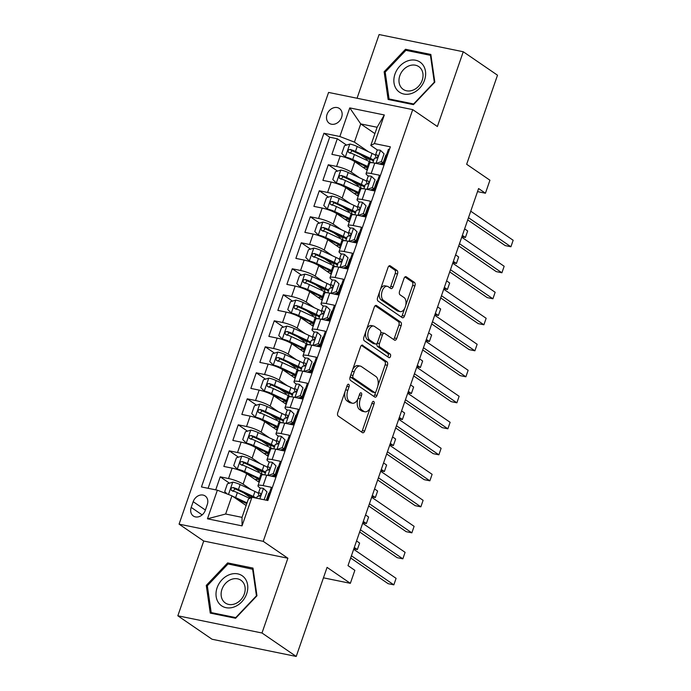 <?xml version="1.0" encoding="UTF-8"?>
<svg xmlns="http://www.w3.org/2000/svg" width="691" height="691" viewBox="0 0 691 691"><rect width="100%" height="100%" fill="white"/><g stroke="black" fill="none" stroke-linecap="round" stroke-linejoin="round"><path stroke-width="1.04" d="M348.73 384.334A1.926 1.08 101.6 0 0 348.497 384.231A1.926 1.08 101.6 0 0 347.167 385.474L337.778 412.596A2.755 1.546 101.6 0 0 338.236 416.068L362.43 432.644A2.755 1.546 101.6 0 0 362.766 432.791A2.755 1.546 101.6 0 0 364.658 431.011L374.056 403.89A1.926 1.08 101.6 0 0 373.727 401.462A1.926 1.08 101.6 0 0 373.494 401.359A1.926 1.08 101.6 0 0 372.173 402.603L370.955 406.109A8.802 4.941 101.6 0 1 364.891 411.793A8.802 4.941 101.6 0 1 363.82 411.335L361.808 409.953A8.802 4.941 101.6 0 1 360.331 398.837L361.548 395.33A1.926 1.08 101.6 0 0 361.229 392.894A1.926 1.08 101.6 0 0 360.996 392.79A1.926 1.08 101.6 0 0 359.666 394.034L358.456 397.55A8.802 4.941 101.6 0 1 352.384 403.224A8.802 4.941 101.6 0 1 351.322 402.767L349.309 401.385A8.802 4.941 101.6 0 1 347.832 390.268L349.05 386.761A1.926 1.08 101.6 0 0 348.73 384.334M327.05 114.395A8.974 7.23 -55.6 0 0 329.253 123.292A8.974 7.23 -55.6 0 0 341.604 117.375A8.974 7.23 -55.6 0 0 339.393 108.487A8.974 7.23 -55.6 0 0 327.05 114.395M397.506 273.964A2.755 1.546 101.6 0 0 397.049 270.492L390.26 265.845A2.755 1.546 101.6 0 0 389.923 265.698A2.755 1.546 101.6 0 0 388.031 267.469L377.597 297.596A2.755 1.546 101.6 0 0 378.055 301.069L402.257 317.644A2.755 1.546 101.6 0 0 402.585 317.791A2.755 1.546 101.6 0 0 404.485 316.012L414.911 285.893A2.755 1.546 101.6 0 0 414.453 282.42L406.256 276.797A2.755 1.546 101.6 0 0 405.919 276.659A2.755 1.546 101.6 0 0 404.028 278.43L399.562 291.326A2.755 1.546 101.6 0 0 400.02 294.798L404.088 297.579A7.359 4.129 101.6 0 1 405.565 306.07A7.359 4.129 101.6 0 1 400.244 311.624A7.359 4.129 101.6 0 1 399.355 311.235L383.427 300.326A7.359 4.129 101.6 0 1 381.95 291.844A7.359 4.129 101.6 0 1 387.271 286.29A7.359 4.129 101.6 0 1 388.161 286.67L390.812 288.493A2.755 1.546 101.6 0 0 391.149 288.631A2.755 1.546 101.6 0 0 393.041 286.86L397.506 273.964L395.226 273.498A2.755 1.546 101.6 0 0 394.768 270.026L388.929 266.026M261.993 632.999L287.879 558.224L203.724 541.027L177.837 615.793L261.993 632.999L296.223 656.45L327.068 567.38L350.354 583.325L354.854 570.325L348.005 565.635L478.587 188.539L485.436 193.23L489.936 180.221L466.658 164.277L497.503 75.207L463.264 51.747L379.109 34.55L357.048 98.252M287.879 558.224L263.228 541.338L412.726 109.627L437.377 126.522L463.264 51.747M362.766 345.232A2.755 1.546 101.6 0 0 362.43 345.085A2.755 1.546 101.6 0 0 360.538 346.865L350.104 376.984A2.755 1.546 101.6 0 0 350.57 380.456L374.764 397.031A2.755 1.546 101.6 0 0 375.092 397.178A2.755 1.546 101.6 0 0 376.992 395.399L387.418 365.28A2.755 1.546 101.6 0 0 386.96 361.808L362.067 345.085M363.855 337.286L374.28 307.167A2.755 1.546 101.6 0 1 376.18 305.396A2.755 1.546 101.6 0 1 376.509 305.534L400.711 322.11A2.755 1.546 101.6 0 1 401.169 325.582L396.703 338.478A2.755 1.546 101.6 0 1 394.811 340.248A2.755 1.546 101.6 0 1 394.475 340.11L384.662 333.39A2.755 1.546 101.6 0 0 384.326 333.243A2.755 1.546 101.6 0 0 382.434 335.014L379.471 343.565A2.755 1.546 101.6 0 0 379.929 347.046L390.147 354.042A1.926 1.08 101.6 0 1 390.536 356.262A1.926 1.08 101.6 0 1 389.145 357.713A1.926 1.08 101.6 0 1 388.912 357.618L364.312 340.767A2.755 1.546 101.6 0 1 363.855 337.286M296.223 656.45L212.068 639.253L177.837 615.793M367.085 159.155L360.443 154.603M346.545 145.084L337.303 138.753L331.896 154.352L340.197 156.054L336.595 166.453A11.211 2.133 19.1 0 1 351.175 172.068L359.467 177.751M358.076 185.162L351.434 180.61M337.536 171.092L328.294 164.76L322.896 180.36L331.196 182.061L327.594 192.461A11.211 2.133 19.1 0 1 342.166 198.075L350.467 203.759M349.067 211.17L342.425 206.618M328.536 197.099L319.285 190.768L313.887 206.367L322.187 208.069L318.586 218.468A11.211 2.133 19.1 0 1 333.157 224.083L341.458 229.766M340.067 237.177L333.425 232.625M319.527 223.107L310.285 216.775L304.878 232.375L313.178 234.076L309.577 244.476A11.211 2.133 19.1 0 1 324.157 250.09L332.449 255.774M331.058 263.185L324.416 258.633M310.518 249.114L301.276 242.783L295.878 258.382L304.178 260.075L300.576 270.483A11.211 2.133 19.1 0 1 315.148 276.098L323.448 281.781M322.058 289.184L315.416 284.64M301.518 275.122L292.276 268.782L286.869 284.39L295.169 286.083L291.567 296.491A11.211 2.133 19.1 0 1 306.148 302.097L314.44 307.78M313.049 315.191L306.407 310.639M292.509 301.121L283.267 294.789L277.86 310.397L286.169 312.09L282.567 322.498A11.211 2.133 19.1 0 1 297.139 328.104L305.439 333.788M304.04 341.199L297.398 336.647M283.509 327.128L274.258 320.797L268.859 336.405L277.16 338.098L273.558 348.497A11.211 2.133 19.1 0 1 288.13 354.112L296.43 359.795M295.04 367.206L288.397 362.654M274.5 353.136L265.258 346.804L259.851 362.412L268.151 364.105L264.549 374.505A11.211 2.133 19.1 0 1 279.129 380.119L287.421 385.803M286.031 393.214L279.389 388.662M265.491 379.143L256.249 372.812L250.85 388.411L259.151 390.113L255.549 400.512A11.211 2.133 19.1 0 1 270.121 406.127L278.421 411.81M277.031 419.221L270.38 414.669M256.491 405.151L247.248 398.819L241.841 414.419L250.142 416.12L246.54 426.52A11.211 2.133 19.1 0 1 261.12 432.134L269.412 437.818M268.022 445.229L261.379 440.677M247.482 431.158L238.24 424.827L232.832 440.426L241.142 442.128L237.531 452.527A11.211 2.133 19.1 0 1 252.111 458.142L260.412 463.825M259.013 471.236L252.37 466.684M238.473 457.166L229.231 450.834L223.832 466.434L232.133 468.135A11.211 2.133 19.1 0 1 246.704 473.741L259.16 482.275M266.89 500.319L271.399 487.293L263.098 485.6A11.211 2.133 19.1 0 0 257.985 485.687A11.211 2.133 19.1 0 0 259.479 487.492L260.464 488.166M257.985 485.687L261.587 475.278A11.211 2.133 19.1 0 1 266.7 475.201L275.009 476.894L280.408 461.286L272.107 459.593A11.211 2.133 19.1 0 0 266.985 459.679A11.211 2.133 19.1 0 0 268.488 461.484L269.464 462.158M266.985 459.679L270.587 449.271A11.211 2.133 -160.9 0 1 275.709 449.193L284.01 450.886L289.417 435.287L281.116 433.585A11.211 2.133 19.1 0 0 275.994 433.672A11.211 2.133 19.1 0 0 277.488 435.477L278.473 436.151M275.994 433.672L279.596 423.263A11.211 2.133 -160.9 0 1 284.718 423.186L293.019 424.879L298.417 409.279L290.116 407.578A11.211 2.133 19.1 0 0 285.003 407.664A11.211 2.133 19.1 0 0 286.497 409.469L287.473 410.143M285.003 407.664L288.605 397.265A11.211 2.133 -160.9 0 1 293.718 397.178L302.019 398.871L307.426 383.272L299.125 381.57A11.211 2.133 19.1 0 0 294.003 381.657A11.211 2.133 19.1 0 0 295.506 383.47L296.482 384.136M294.003 381.657L297.605 371.257A11.211 2.133 -160.9 0 1 302.727 371.171L311.028 372.864L316.435 357.264L308.126 355.571A11.211 2.133 19.1 0 0 303.012 355.649A11.211 2.133 19.1 0 0 304.506 357.463L305.491 358.128M303.012 355.649L306.614 345.25A11.211 2.133 -160.9 0 1 311.727 345.163L320.037 346.865L325.435 331.257L317.134 329.564A11.211 2.133 19.1 0 0 312.012 329.642A11.211 2.133 19.1 0 0 313.515 331.455L314.491 332.121M312.012 329.642L315.614 319.242A11.211 2.133 -160.9 0 1 320.736 319.156L329.037 320.857L334.444 305.249L326.143 303.556A11.211 2.133 19.1 0 0 321.021 303.634A11.211 2.133 19.1 0 0 322.524 305.448L323.5 306.122M321.021 303.634L324.623 293.234A11.211 2.133 -160.9 0 1 329.745 293.148L338.046 294.85L343.444 279.242L335.144 277.549A11.211 2.133 19.1 0 0 330.03 277.627A11.211 2.133 19.1 0 0 331.525 279.44L332.501 280.114M330.03 277.627L333.632 267.227A11.211 2.133 -160.9 0 1 338.745 267.141L347.046 268.842L352.453 253.234L344.153 251.541A11.211 2.133 19.1 0 0 339.031 251.628A11.211 2.133 19.1 0 0 340.533 253.433L341.509 254.107M339.031 251.628L342.632 241.219A11.211 2.133 -160.9 0 1 347.754 241.142L356.055 242.835L361.462 227.227L353.161 225.534A11.211 2.133 19.1 0 0 348.039 225.62A11.211 2.133 19.1 0 0 349.534 227.425L350.518 228.099M348.039 225.62L351.641 215.212A11.211 2.133 -160.9 0 1 356.763 215.134L365.064 216.827L370.462 201.228L362.162 199.526A11.211 2.133 19.1 0 0 357.048 199.613A11.211 2.133 19.1 0 0 358.543 201.418L359.519 202.092M357.048 199.613L360.65 189.204A11.211 2.133 -160.9 0 1 365.764 189.127L374.064 190.82L379.471 175.22L371.171 173.519A11.211 2.133 19.1 0 0 366.049 173.605A11.211 2.133 19.1 0 0 367.552 175.41L368.528 176.084M340.197 156.054A11.211 2.133 -160.9 0 1 354.777 161.668L367.232 170.193M331.196 182.061A11.211 2.133 -160.9 0 1 345.768 187.676L358.223 196.201M322.187 208.069A11.211 2.133 -160.9 0 1 336.767 213.674L349.214 222.208M313.178 234.076A11.211 2.133 -160.9 0 1 327.759 239.682L340.214 248.216M304.178 260.075A11.211 2.133 -160.9 0 1 318.75 265.69L331.205 274.223M295.169 286.083A11.211 2.133 -160.9 0 1 309.749 291.697L322.205 300.231M286.169 312.09A11.211 2.133 -160.9 0 1 300.74 317.705L313.196 326.238M277.16 338.098A11.211 2.133 -160.9 0 1 291.732 343.712L304.187 352.246M268.151 364.105A11.211 2.133 -160.9 0 1 282.731 369.72L295.187 378.253M259.151 390.113A11.211 2.133 -160.9 0 1 273.722 395.727L286.178 404.252M250.142 416.12A11.211 2.133 -160.9 0 1 264.722 421.735L277.177 430.26M241.142 442.128A11.211 2.133 -160.9 0 1 255.713 447.733L268.168 456.267M205.305 510.286L207.283 504.568A8.689 7.005 -55.6 0 0 205.149 495.957A8.689 7.005 -55.6 0 0 193.186 501.683L191.2 507.401A8.689 7.005 -55.6 0 0 193.342 516.013A8.689 7.005 -55.6 0 0 205.305 510.286M263.228 541.338L179.073 524.141L328.57 92.43L412.726 109.627M337.303 138.753L329.685 137.198L323.932 133.251L201.452 486.948L217.371 490.195L231.951 495.81L246.126 505.518M323.932 133.251L339.851 136.507L349.758 107.9L384.326 114.965L374.418 143.573L390.346 146.829L267.866 500.517L251.947 497.261L242.04 525.868L207.464 518.803L217.371 490.195M377.131 181.975L376.63 181.638M368.122 207.982L367.621 207.645M359.121 233.99L358.62 233.644M350.112 259.997L349.611 259.652M341.104 286.005L340.603 285.659M332.103 312.012L331.602 311.667M323.094 338.02L322.593 337.674M314.094 364.027L313.593 363.682M305.085 390.026L304.584 389.689M296.076 416.034L295.575 415.697M287.076 442.041L286.575 441.704M278.067 468.049L277.566 467.703M229.472 483.173L220.23 476.842L228.531 478.535A11.211 2.133 19.1 0 1 243.102 484.149L251.403 489.833M269.058 494.056L268.566 493.711M389.448 149.411L388.472 149.213L383.073 164.812L374.772 163.119A11.211 2.133 -160.9 0 0 369.65 163.206L366.049 173.605M229.231 450.834L237.531 452.527M238.24 424.827L246.54 426.52M247.248 398.819L255.549 400.512M256.249 372.812L264.549 374.505M265.258 346.804L273.558 348.497M274.258 320.797L282.567 322.498M283.267 294.789L291.567 296.491M292.276 268.782L300.576 270.483M301.276 242.783L309.577 244.476M310.285 216.775L318.586 218.468M319.285 190.768L327.594 192.461M328.294 164.76L336.595 166.453M329.685 137.198L208.103 488.304M220.23 476.842L215.722 489.859M374.902 133.622L360.728 123.914L354.423 142.121L368.476 151.744M231.951 495.81L225.646 514.018L242.023 517.36L248.328 499.161L251.947 497.261M203.724 541.027L179.073 524.141M477.524 191.614L485.436 193.23M323.448 577.831L350.354 583.325M377.536 150.077L370.799 145.464L377.105 127.265L360.728 123.914L349.758 107.9M386.131 155.967L385.638 155.63M250.012 497.244L243.37 492.692M374.418 143.573L370.799 145.464M354.423 142.121L339.851 136.507M225.646 514.018L207.464 518.803M242.023 517.36L242.04 525.868M384.326 114.965L377.105 127.265M256.966 595.772L252.984 568.08L227.641 562.906L206.272 585.407L210.254 613.098L235.596 618.272L256.966 595.772M405.496 49.268L384.136 71.778L388.117 99.461L413.46 104.643L434.82 82.134L430.839 54.451L405.496 49.268L407.509 50.65M207.395 586.175L206.272 585.407M229.645 564.279L227.641 562.906M385.258 72.546L384.136 71.778M345.077 391.495A8.802 4.941 101.6 0 0 347.029 400.918L349.309 401.385M352.384 403.224L350.112 402.767A8.802 4.941 101.6 0 1 349.05 402.3L347.029 400.918M357.86 399.001A8.802 4.941 101.6 0 0 359.536 409.487L361.808 409.953M364.891 411.793L362.611 411.326A8.802 4.941 101.6 0 1 361.548 410.869L359.536 409.487M361.479 431.996A2.755 1.546 101.6 0 0 362.386 430.545L370.307 407.681M377.839 385.915L385.146 364.813A2.755 1.546 101.6 0 0 384.688 361.341L361.445 345.414M373.814 396.384A2.755 1.546 101.6 0 0 374.712 394.941L375.731 391.996M352.963 375.463A1.926 1.08 101.6 0 0 353.282 377.899L374.522 392.445A1.926 1.08 101.6 0 0 374.755 392.548A1.926 1.08 101.6 0 0 376.085 391.305L377.364 387.599A8.802 4.941 101.6 0 0 375.887 376.491L361.376 366.541A8.802 4.941 101.6 0 0 360.305 366.083A8.802 4.941 101.6 0 0 354.241 371.767L352.963 375.463L350.786 375.023M350.51 375.809A1.926 1.08 101.6 0 0 351.011 377.433L353.282 377.899M372.734 392.082A1.926 1.08 101.6 0 1 372.484 392.082A1.926 1.08 101.6 0 1 372.25 391.978L351.011 377.433M360.305 366.083L358.033 365.617A8.802 4.941 101.6 0 0 352.617 369.728M375.187 305.724L398.431 321.643L400.711 322.11M393.525 339.454A2.755 1.546 101.6 0 0 394.431 338.011L398.888 325.124A2.755 1.546 101.6 0 0 398.431 321.643M382.391 332.924A2.755 1.546 101.6 0 0 382.054 332.777A2.755 1.546 101.6 0 0 380.56 333.71L377.588 342.278A2.755 1.546 101.6 0 1 375.697 344.058A2.755 1.546 101.6 0 1 375.36 343.911L369.754 340.067A7.359 4.129 101.6 0 1 368.268 331.585A7.359 4.129 101.6 0 1 373.589 326.031A7.359 4.129 101.6 0 1 374.479 326.411L380.093 330.255A2.755 1.546 101.6 0 1 380.551 333.727M379.471 343.565L377.2 343.107A2.755 1.546 101.6 0 0 377.657 346.58L387.876 353.576L390.147 354.042M387.755 356.824A1.926 1.08 101.6 0 0 388.377 355.036A1.926 1.08 101.6 0 0 387.876 353.576M373.589 326.031L371.317 325.565A7.359 4.129 101.6 0 0 366.506 329.616M366.023 331.032A7.359 4.129 101.6 0 0 367.474 339.601L369.754 340.067M375.697 344.058L373.425 343.591A2.755 1.546 101.6 0 1 373.088 343.444L367.474 339.601M389.862 287.836A2.755 1.546 101.6 0 0 390.769 286.394L395.226 273.498M387.271 286.29L384.991 285.824A7.359 4.129 101.6 0 0 380.525 289.14M379.497 292.12A7.359 4.129 101.6 0 0 381.156 299.859L383.427 300.326M400.244 311.624L397.973 311.157A7.359 4.129 101.6 0 1 397.083 310.777L381.156 299.859M405.747 305.327L412.639 285.426A2.755 1.546 101.6 0 0 412.181 281.954L404.926 276.987M401.298 316.996A2.755 1.546 101.6 0 0 402.205 315.545L404.719 308.307M232.884 496.449A7.428 1.417 19.1 0 1 235.631 497.58L247.032 502.893M236.149 498.686L246.773 503.644M227.158 493.961L224.713 491.603L227.417 483.804L232.867 482.128A7.428 1.417 19.1 0 1 240.14 484.572L254.97 491.491A21.447 4.086 19.1 0 1 258.408 493.219M251.818 497.33A8.828 1.684 -160.9 0 0 249.131 497.632L248.985 498.064M256.698 498.159A21.447 4.086 -160.9 0 0 253.26 496.432L238.421 489.522A7.428 1.417 -160.9 0 0 233.031 487.535C230.69 488.062 230.336 489.098 231.951 490.653A7.428 1.417 19.1 0 1 237.341 492.64L249.736 498.418M232.936 491.336L235 488.882A3.783 0.717 19.1 0 1 236.581 489.522L251.412 496.44A17.802 3.395 19.1 0 1 253.865 497.658M231.468 490.437L231.951 490.653M264.1 499.748L266.994 491.888L263.34 488.356A7.428 1.417 -160.9 0 0 260.066 488.433L258.356 493.374A7.428 1.417 -160.9 0 0 258.356 493.59L259.194 496.19M263.34 488.356L266.994 491.888M267.59 496.509A17.802 3.395 -160.9 0 0 268.099 496.838M266.32 500.198L268.773 493.106M350.648 557.991L388.152 583.688L393.844 584.845L351.417 555.789M396.09 578.35L393.844 584.845L396.09 578.35L353.671 549.285M256.672 498.228L257.277 496.501A7.428 1.417 19.1 0 1 259.013 496.19C260.904 495.352 261.267 494.315 260.092 493.063A7.428 1.417 -160.9 0 0 258.356 493.374M217.112 587.756A18.225 14.684 -55.6 0 0 226.043 607.683A18.225 14.684 -55.6 0 0 246.678 593.794A18.225 14.684 -55.6 0 0 237.747 573.875A18.225 14.684 -55.6 0 0 217.112 587.756M221.949 589.345A13.794 11.116 -55.6 0 0 225.344 603.01A13.794 11.116 -55.6 0 0 244.338 593.914A13.794 11.116 -55.6 0 0 240.934 580.25A13.794 11.116 -55.6 0 0 221.949 589.345M252.595 568.969L256.447 595.797L235.752 617.599L211.196 612.58L207.335 585.761L228.039 563.951L253.165 569.358M212.655 613.582L211.196 612.58M397.29 90.271A18.225 14.684 -55.6 0 0 419.627 88.215A18.225 14.684 -55.6 0 0 422.218 64.021A18.225 14.684 -55.6 0 0 399.873 66.077A18.225 14.684 -55.6 0 0 397.29 90.271M401.566 87.938A13.794 11.116 -55.6 0 0 403.207 89.381A13.794 11.116 -55.6 0 0 419.368 85.364A13.794 11.116 -55.6 0 0 420.439 68.064A13.794 11.116 -55.6 0 0 418.798 66.621A13.794 11.116 -55.6 0 0 402.637 70.637A13.794 11.116 -55.6 0 0 401.566 87.938M405.893 50.322L430.45 55.34L434.311 82.169L413.607 103.97L389.059 98.951L385.198 72.123L405.893 50.322M431.029 55.729L430.45 55.34M390.519 99.953L389.059 98.951M267.417 467.211A21.447 4.086 19.1 0 0 263.971 465.484L249.14 458.574A7.428 1.417 19.1 0 0 241.867 456.12L236.426 457.796L233.722 465.596L237.367 469.129A7.428 1.417 19.1 0 1 244.64 471.573L259.47 478.492A21.447 4.086 19.1 0 1 260.334 478.898M237.367 469.129L238.594 469.966M240.9 470.839A3.783 0.717 19.1 0 1 242.8 471.582L257.631 478.5A17.802 3.395 19.1 0 1 260.058 479.701M262.995 471.711A17.802 3.395 19.1 0 1 262.053 471.538A8.828 1.684 -160.9 0 0 258.14 471.625L257.985 472.057M258.494 481.817L259.263 479.597A8.828 1.684 -160.9 0 0 255.35 479.666M265.707 472.152A21.447 4.086 -160.9 0 0 262.26 470.424L247.43 463.514A7.428 1.417 -160.9 0 0 242.031 461.528C239.699 462.054 239.336 463.1 240.952 464.646A7.428 1.417 19.1 0 1 246.35 466.632L261.181 473.551A21.447 4.086 19.1 0 1 263.677 474.777M259.263 479.597A17.802 3.395 -160.9 0 0 260.041 479.744M241.945 465.328L244.009 462.875A3.783 0.717 19.1 0 1 245.59 463.523L260.421 470.433A17.802 3.395 19.1 0 1 265.379 473.102M240.468 464.43L240.952 464.646M354.302 547.453L357.359 549.544L359.614 543.04L356.556 540.949M353.827 548.827L357.359 549.544L359.614 543.04M276.417 441.204A21.447 4.086 19.1 0 0 272.98 439.485L258.149 432.566A7.428 1.417 19.1 0 0 250.876 430.113L245.426 431.789L242.722 439.588L246.376 443.121A7.428 1.417 19.1 0 1 253.64 445.565L268.479 452.484A21.447 4.086 19.1 0 1 269.335 452.89M246.376 443.121L247.594 443.959M249.909 444.831A3.783 0.717 19.1 0 1 251.8 445.574L266.64 452.493A17.802 3.395 19.1 0 1 269.058 453.693M271.995 445.704A17.802 3.395 19.1 0 1 271.062 445.531A8.828 1.684 -160.9 0 0 267.141 445.617L266.994 446.049M267.503 455.81L268.272 453.59A8.828 1.684 -160.9 0 0 264.359 453.659M274.707 446.144A21.447 4.086 -160.9 0 0 271.269 444.425L256.439 437.507A7.428 1.417 -160.9 0 0 251.04 435.52C248.708 436.047 248.345 437.092 249.961 438.647A7.428 1.417 19.1 0 1 255.359 440.625L270.19 447.543A21.447 4.086 19.1 0 1 272.686 448.77M268.272 453.59A17.802 3.395 -160.9 0 0 269.041 453.737M250.954 439.321L253.01 436.876A3.783 0.717 19.1 0 1 254.59 437.515L269.43 444.425A17.802 3.395 19.1 0 1 274.379 447.094M249.477 438.422L249.961 438.647M363.311 521.446L366.368 523.536L368.614 517.032L365.556 514.942M362.835 522.819L366.368 523.536L368.614 517.032M285.426 415.196A21.447 4.086 19.1 0 0 281.988 413.477L267.149 406.558A7.428 1.417 19.1 0 0 259.885 404.114L254.435 405.781L251.731 413.581L255.376 417.114A7.428 1.417 19.1 0 1 262.649 419.558L277.48 426.477A21.447 4.086 19.1 0 1 278.343 426.883M255.376 417.114L256.603 417.951M258.918 418.824A3.783 0.717 19.1 0 1 260.809 419.567L275.64 426.485A17.802 3.395 19.1 0 1 278.067 427.686M281.004 419.705A17.802 3.395 19.1 0 1 280.071 419.523A8.828 1.684 -160.9 0 0 276.15 419.61L276.003 420.05M276.504 429.811L277.272 427.582A8.828 1.684 -160.9 0 0 273.368 427.651M283.716 420.137A21.447 4.086 -160.9 0 0 280.278 418.418L265.439 411.499A7.428 1.417 -160.9 0 0 260.049 409.513C257.708 410.039 257.346 411.085 258.97 412.639A7.428 1.417 19.1 0 1 264.359 414.617L279.19 421.536A21.447 4.086 19.1 0 1 281.695 422.762M277.272 427.582A17.802 3.395 -160.9 0 0 278.05 427.729M259.954 413.313L262.019 410.869A3.783 0.717 19.1 0 1 263.599 411.508L278.43 418.426A17.802 3.395 19.1 0 1 283.388 421.087M258.486 412.415L258.97 412.639M372.311 495.438L375.368 497.529L377.623 491.033L374.565 488.934M371.836 496.812L375.368 497.529L377.623 491.033M294.435 389.188A21.447 4.086 19.1 0 0 290.989 387.47L276.158 380.551A7.428 1.417 19.1 0 0 268.885 378.107L263.435 379.774L260.74 387.573L264.385 391.106A7.428 1.417 19.1 0 1 271.658 393.55L286.489 400.469A21.447 4.086 19.1 0 1 287.352 400.875M264.385 391.106L265.612 391.944M267.918 392.816A3.783 0.717 19.1 0 1 269.81 393.559L284.649 400.478A17.802 3.395 19.1 0 1 287.076 401.678M290.013 393.697A17.802 3.395 19.1 0 1 289.071 393.516A8.828 1.684 -160.9 0 0 285.158 393.602L285.003 394.043M285.513 403.803L286.281 401.575A8.828 1.684 -160.9 0 0 282.369 401.644M292.725 394.129A21.447 4.086 -160.9 0 0 289.279 392.41L274.448 385.492A7.428 1.417 -160.9 0 0 269.049 383.505C266.717 384.032 266.355 385.077 267.97 386.632A7.428 1.417 19.1 0 1 273.368 388.61L288.199 395.528A21.447 4.086 19.1 0 1 290.695 396.755M286.281 401.575A17.802 3.395 -160.9 0 0 287.059 401.73M268.963 387.305L271.019 384.861A3.783 0.717 19.1 0 1 272.608 385.5L287.439 392.419A17.802 3.395 19.1 0 1 292.397 395.079M267.486 386.407L267.97 386.632M381.32 469.431L384.377 471.521L386.623 465.026L383.574 462.927M380.845 470.804L384.377 471.521L386.623 465.026M268.004 475.46L273.299 473.68L275.994 465.881L272.349 462.348A7.428 1.417 -160.9 0 0 269.075 462.426L267.357 467.375A7.428 1.417 -160.9 0 0 267.365 467.582L268.194 470.182M272.349 462.348L275.994 465.881M276.599 470.502A17.802 3.395 -160.9 0 0 277.108 470.83M267.849 475.356A7.428 1.417 -160.9 0 0 266.337 475.123M273.299 473.68L275.078 474.907L277.773 467.099M275.078 474.907L271.148 476.108M359.657 531.984L397.161 557.68L402.844 558.838L360.426 529.781M405.099 552.342L402.844 558.838L405.099 552.342L362.671 523.277M273.031 475.529A21.447 4.086 -160.9 0 0 275.078 476.686M275.398 475.771A17.802 3.395 19.1 0 1 274.396 475.114M264.765 474.872L266.277 470.493A7.428 1.417 19.1 0 1 268.022 470.182C269.905 469.344 270.267 468.308 269.101 467.064A7.428 1.417 -160.9 0 0 267.357 467.375M277.013 449.452L282.299 447.682L285.003 439.873L281.358 436.349A7.428 1.417 -160.9 0 0 278.076 436.427L276.365 441.368A7.428 1.417 -160.9 0 0 276.374 441.575L277.203 444.175M281.358 436.349L285.003 439.873M285.608 444.494A17.802 3.395 -160.9 0 0 286.109 444.823M276.849 449.349A7.428 1.417 -160.9 0 0 275.346 449.115M282.299 447.682L284.079 448.9L286.782 441.091M284.079 448.9L280.157 450.1M368.666 505.985L406.17 531.673L411.853 532.839L369.426 503.774M414.108 526.335L411.853 532.839L414.108 526.335L371.68 497.27M282.032 449.521A21.447 4.086 -160.9 0 0 284.087 450.679M284.398 449.763A17.802 3.395 19.1 0 1 283.396 449.107M273.766 448.865L275.286 444.486A7.428 1.417 19.1 0 1 277.022 444.175C278.914 443.337 279.276 442.3 278.11 441.057A7.428 1.417 -160.9 0 0 276.365 441.368M286.014 423.453L291.308 421.674L294.012 413.866L290.358 410.342A7.428 1.417 -160.9 0 0 287.085 410.419L285.374 415.36A7.428 1.417 -160.9 0 0 285.374 415.576L286.212 418.167M290.358 410.342L294.012 413.866M294.608 418.496A17.802 3.395 -160.9 0 0 295.117 418.815M285.858 423.341A7.428 1.417 -160.9 0 0 284.355 423.108M291.308 421.674L293.088 422.892L295.791 415.092M293.088 422.892L289.166 424.093M377.666 479.977L415.17 505.665L420.862 506.831L378.435 477.766M423.108 500.327L420.862 506.831L423.108 500.327L380.689 471.262M291.041 423.523A21.447 4.086 -160.9 0 0 293.088 424.671M293.407 423.756A17.802 3.395 19.1 0 1 292.405 423.099M282.774 422.857L284.295 418.478A7.428 1.417 19.1 0 1 286.031 418.167C287.922 417.329 288.277 416.293 287.111 415.049A7.428 1.417 -160.9 0 0 285.374 415.36M295.022 397.446L300.309 395.667L303.012 387.858L299.367 384.334A7.428 1.417 -160.9 0 0 296.085 384.412L294.375 389.353A7.428 1.417 -160.9 0 0 294.383 389.569L295.212 392.16M299.367 384.334L303.012 387.858M303.617 392.488A17.802 3.395 -160.9 0 0 304.126 392.808M294.867 397.334A7.428 1.417 -160.9 0 0 293.355 397.109M300.309 395.667L302.097 396.884L304.791 389.085M302.097 396.884L298.166 398.085M386.675 453.97L424.179 479.658L429.862 480.824L387.435 451.759M432.117 474.32L429.862 480.824L432.117 474.32L389.689 445.254M300.041 397.515A21.447 4.086 -160.9 0 0 302.097 398.664M302.408 397.748A17.802 3.395 19.1 0 1 301.414 397.092M291.783 396.85L293.295 392.471A7.428 1.417 19.1 0 1 295.04 392.16C296.923 391.331 297.285 390.285 296.119 389.042A7.428 1.417 -160.9 0 0 294.375 389.353M303.435 363.181A21.447 4.086 19.1 0 0 299.998 361.462L285.167 354.543A7.428 1.417 19.1 0 0 277.894 352.099L272.444 353.766L269.74 361.566L273.394 365.098A7.428 1.417 19.1 0 1 280.658 367.543L295.498 374.462A21.447 4.086 19.1 0 1 296.353 374.868M273.394 365.098L274.612 365.936M276.927 366.809A3.783 0.717 19.1 0 1 278.819 367.552L293.649 374.47A17.802 3.395 19.1 0 1 296.076 375.671M299.013 367.69A17.802 3.395 19.1 0 1 298.08 367.508A8.828 1.684 -160.9 0 0 294.159 367.595L294.012 368.035M294.521 377.796L295.29 375.576A8.828 1.684 -160.9 0 0 291.377 375.645M301.725 368.13A21.447 4.086 -160.9 0 0 298.287 366.403L283.457 359.484A7.428 1.417 -160.9 0 0 278.058 357.506C275.718 358.033 275.363 359.07 276.979 360.624A7.428 1.417 19.1 0 1 282.369 362.602L297.208 369.521A21.447 4.086 19.1 0 1 299.704 370.747M295.29 375.576A17.802 3.395 -160.9 0 0 296.059 375.723M277.963 361.298L280.028 358.854A3.783 0.717 19.1 0 1 281.608 359.493L296.448 366.411A17.802 3.395 19.1 0 1 301.397 369.072M276.495 360.4L276.979 360.624M390.329 443.423L393.378 445.522L395.632 439.018L392.574 436.919M389.854 444.797L393.378 445.522L395.632 439.018M304.023 371.438L309.318 369.659L312.021 361.859L308.367 358.327A7.428 1.417 -160.9 0 0 305.094 358.404L303.384 363.345A7.428 1.417 -160.9 0 0 303.384 363.561L304.221 366.152M308.367 358.327L312.021 361.859M312.617 366.48A17.802 3.395 -160.9 0 0 313.127 366.8M303.867 371.326A7.428 1.417 -160.9 0 0 302.364 371.102M309.318 369.659L311.097 370.877L313.8 363.077M311.097 370.877L307.175 372.078M395.684 427.962L433.188 453.65L438.871 454.816L396.444 425.751M441.117 448.312L438.871 454.816L441.117 448.312L398.698 419.247M309.05 371.508A21.447 4.086 -160.9 0 0 311.097 372.656M311.416 371.741A17.802 3.395 19.1 0 1 310.414 371.084M300.784 370.842L302.304 366.463A7.428 1.417 19.1 0 1 304.04 366.152C305.932 365.323 306.294 364.278 305.12 363.034A7.428 1.417 -160.9 0 0 303.384 363.345M312.444 337.182A21.447 4.086 19.1 0 0 309.007 335.455L294.167 328.536A7.428 1.417 19.1 0 0 286.903 326.092L281.453 327.759L278.749 335.567L282.394 339.091A7.428 1.417 19.1 0 1 289.667 341.544L304.498 348.454A21.447 4.086 19.1 0 1 305.362 348.869M282.394 339.091L283.621 339.929M285.936 340.801A3.783 0.717 19.1 0 1 287.827 341.544L302.658 348.463A17.802 3.395 19.1 0 1 305.085 349.663M308.022 341.682A17.802 3.395 19.1 0 1 307.089 341.501A8.828 1.684 -160.9 0 0 303.168 341.596L303.012 342.028M303.522 351.788L304.29 349.568A8.828 1.684 -160.9 0 0 300.386 349.637M310.734 342.123A21.447 4.086 -160.9 0 0 307.288 340.395L292.457 333.477A7.428 1.417 -160.9 0 0 287.059 331.499C284.727 332.025 284.364 333.062 285.979 334.617A7.428 1.417 19.1 0 1 291.377 336.595L306.208 343.513A21.447 4.086 19.1 0 1 308.704 344.74M304.29 349.568A17.802 3.395 -160.9 0 0 305.068 349.715M286.972 335.299L289.037 332.846A3.783 0.717 19.1 0 1 290.617 333.485L305.448 340.404A17.802 3.395 19.1 0 1 310.406 343.064M285.495 334.392L285.979 334.617M399.329 417.416L402.387 419.515L404.641 413.011L401.583 410.92M398.854 418.789L402.387 419.515L404.641 413.011M313.032 345.431L318.326 343.652L321.021 335.852L317.376 332.319A7.428 1.417 -160.9 0 0 314.103 332.397L312.384 337.338A7.428 1.417 -160.9 0 0 312.392 337.554L313.23 340.145M317.376 332.319L321.021 335.852M321.626 340.473A17.802 3.395 -160.9 0 0 322.136 340.793M312.876 345.319A7.428 1.417 -160.9 0 0 311.365 345.094M318.326 343.652L320.106 344.869L322.809 337.07M320.106 344.869L316.184 346.07M404.684 401.955L442.188 427.643L447.872 428.809L405.453 399.744M450.126 422.305L447.872 428.809L450.126 422.305L407.699 393.239M318.059 345.5A21.447 4.086 -160.9 0 0 320.106 346.649M320.425 345.733A17.802 3.395 19.1 0 1 319.423 345.077M309.793 344.835L311.304 340.456A7.428 1.417 19.1 0 1 313.049 340.145C314.941 339.316 315.295 338.27 314.129 337.027A7.428 1.417 -160.9 0 0 312.384 337.338M321.453 311.175A21.447 4.086 19.1 0 0 318.007 309.447L303.176 302.528A7.428 1.417 19.1 0 0 295.903 300.084L290.453 301.751L287.75 309.559L291.403 313.083A7.428 1.417 19.1 0 1 298.676 315.537L313.507 322.455A21.447 4.086 19.1 0 1 314.362 322.861M291.403 313.083L292.63 313.921M294.936 314.794A3.783 0.717 19.1 0 1 296.828 315.545L311.667 322.455A17.802 3.395 19.1 0 1 314.085 323.656M317.022 315.675A17.802 3.395 19.1 0 1 316.089 315.493A8.828 1.684 -160.9 0 0 312.177 315.588L312.021 316.02M312.531 325.781L313.299 323.561A8.828 1.684 -160.9 0 0 309.387 323.63M319.734 316.115A21.447 4.086 -160.9 0 0 316.297 314.388L301.466 307.469A7.428 1.417 -160.9 0 0 296.068 305.491C293.735 306.018 293.373 307.054 294.988 308.609A7.428 1.417 19.1 0 1 300.386 310.596L315.217 317.506A21.447 4.086 19.1 0 1 317.713 318.732M313.299 323.561A17.802 3.395 -160.9 0 0 314.068 323.708M295.981 309.292L298.037 306.839A3.783 0.717 19.1 0 1 299.618 307.478L314.457 314.396A17.802 3.395 19.1 0 1 319.406 317.065M294.504 308.385L294.988 308.609M408.338 391.408L411.395 393.507L413.641 387.003L410.584 384.913M407.863 392.782L411.395 393.507L413.641 387.003M322.041 319.423L327.327 317.644L330.03 309.844L326.385 306.312A7.428 1.417 -160.9 0 0 323.103 306.389L321.393 311.33A7.428 1.417 -160.9 0 0 321.401 311.546L322.231 314.137M326.385 306.312L330.03 309.844M330.635 314.465A17.802 3.395 -160.9 0 0 331.136 314.785M321.876 319.32A7.428 1.417 -160.9 0 0 320.374 319.087M327.327 317.644L329.106 318.862L331.81 311.062M329.106 318.862L325.185 320.071M413.693 375.947L451.197 401.644L456.881 402.801L414.453 373.736M459.135 396.297L456.881 402.801L459.135 396.297L416.708 367.241M327.059 319.492A21.447 4.086 -160.9 0 0 329.115 320.65M329.426 319.726A17.802 3.395 19.1 0 1 328.424 319.069M318.793 318.827L320.313 314.457A7.428 1.417 19.1 0 1 322.058 314.146C323.941 313.308 324.304 312.263 323.138 311.019A7.428 1.417 -160.9 0 0 321.393 311.33M330.453 285.167A21.447 4.086 19.1 0 0 327.016 283.44L312.177 276.521A7.428 1.417 19.1 0 0 304.912 274.077L299.462 275.744L296.759 283.552L300.404 287.085A7.428 1.417 19.1 0 1 307.676 289.529L322.507 296.448A21.447 4.086 19.1 0 1 323.371 296.854M300.404 287.085L301.63 287.922M303.945 288.786A3.783 0.717 19.1 0 1 305.837 289.538L320.667 296.456A17.802 3.395 19.1 0 1 323.094 297.657M326.031 289.667A17.802 3.395 19.1 0 1 325.098 289.494A8.828 1.684 -160.9 0 0 321.177 289.581L321.03 290.013M321.54 299.773L322.308 297.553A8.828 1.684 -160.9 0 0 318.396 297.622M328.743 290.108A21.447 4.086 -160.9 0 0 325.306 288.38L310.466 281.462A7.428 1.417 -160.9 0 0 305.077 279.484C302.736 280.01 302.382 281.047 303.997 282.602A7.428 1.417 19.1 0 1 309.387 284.588L324.226 291.507A21.447 4.086 19.1 0 1 326.722 292.725M322.308 297.553A17.802 3.395 -160.9 0 0 323.077 297.7M304.981 283.284L307.046 280.831A3.783 0.717 19.1 0 1 308.627 281.47L323.457 288.389A17.802 3.395 19.1 0 1 328.415 291.058M303.513 282.377L303.997 282.602M417.338 365.401L420.396 367.5L422.65 360.996L419.592 358.905M416.863 366.774L420.396 367.5L422.65 360.996M331.041 293.416L336.336 291.637L339.039 283.837L335.385 280.304A7.428 1.417 -160.9 0 0 332.112 280.382L330.402 285.323A7.428 1.417 -160.9 0 0 330.402 285.538L331.239 288.13M335.385 280.304L339.039 283.837M339.635 288.458A17.802 3.395 -160.9 0 0 340.145 288.778M330.885 293.312A7.428 1.417 -160.9 0 0 329.382 293.079M336.336 291.637L338.115 292.854L340.818 285.055M338.115 292.854L334.194 294.064M422.693 349.94L460.197 375.636L465.889 376.794L423.462 347.728M468.135 370.29L465.889 376.794L468.135 370.29L425.716 341.233M336.068 293.485A21.447 4.086 -160.9 0 0 338.115 294.642M338.435 293.727A17.802 3.395 19.1 0 1 337.433 293.07M327.802 292.829L329.322 288.449A7.428 1.417 19.1 0 1 331.058 288.138C332.95 287.301 333.304 286.264 332.138 285.012A7.428 1.417 -160.9 0 0 330.402 285.323M339.462 259.16A21.447 4.086 19.1 0 0 336.016 257.432L321.185 250.513A7.428 1.417 19.1 0 0 313.913 248.069L308.462 249.745L305.767 257.544L309.413 261.077A7.428 1.417 19.1 0 1 316.685 263.521L331.516 270.44A21.447 4.086 19.1 0 1 332.38 270.846M309.413 261.077L310.639 261.915M312.945 262.779A3.783 0.717 19.1 0 1 314.846 263.53L329.676 270.449A17.802 3.395 19.1 0 1 332.103 271.649M335.04 263.66A17.802 3.395 19.1 0 1 334.099 263.487A8.828 1.684 -160.9 0 0 330.186 263.573L330.03 264.005M330.54 273.766L331.309 271.546A8.828 1.684 -160.9 0 0 327.396 271.615M337.752 264.1A21.447 4.086 -160.9 0 0 334.306 262.373L319.475 255.454A7.428 1.417 -160.9 0 0 314.077 253.476C311.745 254.003 311.382 255.039 312.997 256.594A7.428 1.417 19.1 0 1 318.396 258.581L333.226 265.499A21.447 4.086 19.1 0 1 335.722 266.717M331.309 271.546A17.802 3.395 -160.9 0 0 332.086 271.693M313.99 257.277L316.046 254.824A3.783 0.717 19.1 0 1 317.635 255.463L332.466 262.381A17.802 3.395 19.1 0 1 337.424 265.05M312.513 256.378L312.997 256.594M426.347 339.402L429.405 341.492L431.65 334.988L428.601 332.898M425.872 340.767L429.405 341.492L431.65 334.988M340.05 267.408L345.336 265.629L348.039 257.829L344.394 254.297A7.428 1.417 -160.9 0 0 341.112 254.374L339.402 259.315A7.428 1.417 -160.9 0 0 339.411 259.531L340.24 262.131M344.394 254.297L348.039 257.829M348.644 262.45A17.802 3.395 -160.9 0 0 349.154 262.779M339.894 267.305A7.428 1.417 -160.9 0 0 338.383 267.072M345.336 265.629L347.124 266.847L349.819 259.047M347.124 266.847L343.194 268.056M431.702 323.932L469.206 349.629L474.89 350.786L432.471 321.73M477.144 344.291L474.89 350.786L477.144 344.291L434.717 315.226M345.077 267.477A21.447 4.086 -160.9 0 0 347.124 268.635M347.443 267.719A17.802 3.395 19.1 0 1 346.441 267.063M336.811 266.821L338.322 262.442A7.428 1.417 19.1 0 1 340.067 262.131C341.95 261.293 342.313 260.257 341.147 259.004A7.428 1.417 -160.9 0 0 339.402 259.315M348.463 233.152A21.447 4.086 19.1 0 0 345.025 231.425L330.194 224.515A7.428 1.417 19.1 0 0 322.922 222.061L317.471 223.737L314.768 231.537L318.421 235.07A7.428 1.417 19.1 0 1 325.686 237.514L340.525 244.433A21.447 4.086 19.1 0 1 341.38 244.839M318.421 235.07L319.639 235.907M321.954 236.771A3.783 0.717 19.1 0 1 323.846 237.523L338.676 244.441A17.802 3.395 19.1 0 1 341.104 245.642M344.04 237.652A17.802 3.395 19.1 0 1 343.107 237.479A8.828 1.684 -160.9 0 0 339.186 237.566L339.039 237.998M339.549 247.758L340.317 245.538A8.828 1.684 -160.9 0 0 336.405 245.607M346.752 238.093A21.447 4.086 -160.9 0 0 343.315 236.365L328.484 229.455A7.428 1.417 -160.9 0 0 323.086 227.469C320.745 227.995 320.391 229.041 322.006 230.587A7.428 1.417 19.1 0 1 327.396 232.573L342.235 239.492A21.447 4.086 19.1 0 1 344.731 240.71M340.317 245.538A17.802 3.395 -160.9 0 0 341.086 245.685M322.999 231.269L325.055 228.816A3.783 0.717 19.1 0 1 326.636 229.464L341.475 236.374A17.802 3.395 19.1 0 1 346.424 239.043M321.522 230.371L322.006 230.587M435.356 313.394L438.405 315.485L440.659 308.981L437.602 306.89M434.881 314.768L438.405 315.485L440.659 308.981M349.05 241.401L354.345 239.622L357.048 231.822L353.403 228.289A7.428 1.417 -160.9 0 0 350.121 228.367L348.411 233.316A7.428 1.417 -160.9 0 0 348.419 233.523L349.249 236.123M353.403 228.289L357.048 231.822M357.653 236.443A17.802 3.395 -160.9 0 0 358.154 236.771M348.895 241.297A7.428 1.417 -160.9 0 0 347.392 241.064M354.345 239.622L356.124 240.848L358.828 233.04M356.124 240.848L352.203 242.049M440.711 297.925L478.215 323.621L483.899 324.779L441.471 295.722M486.153 318.283L483.899 324.779L486.153 318.283L443.726 289.218M354.077 241.47A21.447 4.086 -160.9 0 0 356.124 242.627M356.444 241.712A17.802 3.395 19.1 0 1 355.442 241.055M345.811 240.814L347.331 236.434A7.428 1.417 19.1 0 1 349.067 236.123C350.959 235.285 351.322 234.249 350.156 233.005A7.428 1.417 -160.9 0 0 348.411 233.316M357.472 207.145A21.447 4.086 19.1 0 0 354.034 205.417L339.195 198.507A7.428 1.417 19.1 0 0 331.93 196.054L326.48 197.73L323.777 205.529L327.422 209.062A7.428 1.417 19.1 0 1 334.694 211.506L349.525 218.425A21.447 4.086 19.1 0 1 350.389 218.831M327.422 209.062L328.648 209.9M330.963 210.772A3.783 0.717 19.1 0 1 332.855 211.515L347.685 218.434A17.802 3.395 19.1 0 1 350.112 219.634M353.049 211.645A17.802 3.395 19.1 0 1 352.116 211.472A8.828 1.684 -160.9 0 0 348.195 211.558L348.048 211.99M348.549 221.751L349.318 219.531A8.828 1.684 -160.9 0 0 345.414 219.6M355.761 212.085A21.447 4.086 -160.9 0 0 352.324 210.366L337.484 203.448A7.428 1.417 -160.9 0 0 332.095 201.461C329.754 201.988 329.391 203.033 331.006 204.588A7.428 1.417 19.1 0 1 336.405 206.566L351.235 213.484A21.447 4.086 19.1 0 1 353.732 214.711M349.318 219.531A17.802 3.395 -160.9 0 0 350.095 219.678M332 205.262L334.064 202.817A3.783 0.717 19.1 0 1 335.645 203.456L350.475 210.366A17.802 3.395 19.1 0 1 355.433 213.035M330.531 204.363L331.006 204.588M444.356 287.387L447.414 289.477L449.668 282.973L446.611 280.883M443.881 288.76L447.414 289.477L449.668 282.973M358.059 215.393L363.354 213.614L366.049 205.814L362.404 202.29A7.428 1.417 -160.9 0 0 359.13 202.368L357.42 207.309A7.428 1.417 -160.9 0 0 357.42 207.516L358.258 210.116M362.404 202.29L366.049 205.814M366.653 210.435A17.802 3.395 -160.9 0 0 367.163 210.764M357.903 215.29A7.428 1.417 -160.9 0 0 356.392 215.056M363.354 213.614L365.133 214.841L367.837 207.032M365.133 214.841L361.212 216.041M449.711 271.917L487.215 297.614L492.908 298.78L450.48 269.715M495.153 292.276L492.908 298.78L495.153 292.276L452.726 263.211M363.086 215.462A21.447 4.086 -160.9 0 0 365.133 216.62M365.453 215.704A17.802 3.395 19.1 0 1 364.451 215.048M354.82 214.806L356.331 210.427A7.428 1.417 19.1 0 1 358.076 210.116C359.968 209.278 360.322 208.241 359.156 206.998A7.428 1.417 -160.9 0 0 357.42 207.309M366.48 181.137A21.447 4.086 19.1 0 0 363.034 179.418L348.204 172.5A7.428 1.417 19.1 0 0 340.931 170.055L335.481 171.722L332.777 179.522L336.431 183.055A7.428 1.417 19.1 0 1 343.703 185.499L358.534 192.418A21.447 4.086 19.1 0 1 359.398 192.824M336.431 183.055L337.657 183.892M339.963 184.765A3.783 0.717 19.1 0 1 341.855 185.508L356.694 192.426A17.802 3.395 19.1 0 1 359.113 193.627M362.049 185.637A17.802 3.395 19.1 0 1 361.117 185.464A8.828 1.684 -160.9 0 0 357.204 185.551L357.048 185.983M357.558 195.743L358.327 193.523A8.828 1.684 -160.9 0 0 354.414 193.592M364.77 186.078A21.447 4.086 -160.9 0 0 361.324 184.359L346.493 177.44A7.428 1.417 -160.9 0 0 341.095 175.454C338.763 175.98 338.4 177.026 340.015 178.58A7.428 1.417 19.1 0 1 345.414 180.558L360.244 187.477A21.447 4.086 19.1 0 1 362.74 188.703M358.327 193.523A17.802 3.395 -160.9 0 0 359.104 193.67M341.009 179.254L343.064 176.81A3.783 0.717 19.1 0 1 344.654 177.449L359.484 184.367A17.802 3.395 19.1 0 1 364.433 187.028M339.531 178.356L340.015 178.58M453.365 261.379L456.423 263.47L458.669 256.974L455.619 254.875M452.89 262.753L456.423 263.47L458.669 256.974M367.068 189.394L372.354 187.615L375.058 179.807L371.413 176.283A7.428 1.417 -160.9 0 0 368.13 176.36L366.42 181.301A7.428 1.417 -160.9 0 0 366.429 181.508L367.258 184.108M371.413 176.283L375.058 179.807M375.662 184.437A17.802 3.395 -160.9 0 0 376.172 184.756M366.904 189.282A7.428 1.417 -160.9 0 0 365.401 189.049M372.354 187.615L374.133 188.833L376.837 181.033M374.133 188.833L370.212 190.034M458.72 245.918L496.224 271.606L501.908 272.772L459.48 243.707M504.162 266.268L501.908 272.772L504.162 266.268L461.735 237.203M372.086 189.455A21.447 4.086 -160.9 0 0 374.142 190.612M374.453 189.697A17.802 3.395 19.1 0 1 373.451 189.04M363.829 188.798L365.34 184.419A7.428 1.417 19.1 0 1 367.085 184.108C368.968 183.27 369.331 182.234 368.165 180.99A7.428 1.417 -160.9 0 0 366.42 181.301M375.481 155.13A21.447 4.086 19.1 0 0 372.043 153.411L357.212 146.492A7.428 1.417 19.1 0 0 349.94 144.048L344.489 145.715L341.786 153.514L345.44 157.047A7.428 1.417 19.1 0 1 352.704 159.491L367.543 166.41A21.447 4.086 19.1 0 1 368.398 166.816M345.44 157.047L346.657 157.885M348.972 158.757A3.783 0.717 19.1 0 1 350.864 159.5L365.694 166.419A17.802 3.395 19.1 0 1 368.122 167.619M371.058 159.638A17.802 3.395 19.1 0 1 370.126 159.457A8.828 1.684 -160.9 0 0 366.204 159.543L366.057 159.984M366.567 169.744L367.336 167.516A8.828 1.684 -160.9 0 0 363.423 167.585M373.771 160.07A21.447 4.086 -160.9 0 0 370.333 158.351L355.494 151.433A7.428 1.417 -160.9 0 0 350.104 149.446C347.763 149.973 347.409 151.018 349.024 152.573A7.428 1.417 19.1 0 1 354.414 154.551L369.253 161.469A21.447 4.086 19.1 0 1 371.749 162.696M367.336 167.516A17.802 3.395 -160.9 0 0 368.104 167.671M350.009 153.247L352.073 150.802A3.783 0.717 19.1 0 1 353.654 151.441L368.484 158.36A17.802 3.395 19.1 0 1 373.442 161.02M348.54 152.348L349.024 152.573M462.365 235.372L465.423 237.462L467.677 230.967L464.62 228.868M461.89 236.745L465.423 237.462L467.677 230.967M376.068 163.387L381.363 161.608L384.066 153.799L380.413 150.275A7.428 1.417 -160.9 0 0 377.139 150.353L375.429 155.294A7.428 1.417 -160.9 0 0 375.429 155.51L376.267 158.101M380.413 150.275L384.066 153.799M384.662 158.429A17.802 3.395 -160.9 0 0 385.172 158.749M375.913 163.275A7.428 1.417 -160.9 0 0 374.41 163.05M381.363 161.608L383.142 162.826L385.846 155.026M383.142 162.826L379.221 164.026M467.721 219.911L505.225 245.599L510.917 246.765L468.489 217.7M513.163 240.261L510.917 246.765L513.163 240.261L470.744 211.196M381.095 163.456A21.447 4.086 -160.9 0 0 383.142 164.605M383.462 163.689A17.802 3.395 19.1 0 1 382.46 163.033M372.829 162.791L374.349 158.412A7.428 1.417 19.1 0 1 376.085 158.101C377.977 157.272 378.34 156.226 377.165 154.983A7.428 1.417 -160.9 0 0 375.429 155.294M354.777 161.668L351.175 172.068M345.768 187.676L342.166 198.075M336.767 213.674L333.157 224.083M327.759 239.682L324.157 250.09M318.75 265.69L315.148 276.098M309.749 291.697L306.148 302.097M300.74 317.705L297.139 328.104M291.732 343.712L288.13 354.112M282.731 369.72L279.129 380.119M273.722 395.727L270.121 406.127M264.722 421.735L261.12 432.134M255.713 447.733L252.111 458.142M246.704 473.741L243.102 484.149M266.7 475.201L263.098 485.6M374.772 163.119L371.171 173.519M365.764 189.127L362.162 199.526M356.763 215.134L353.161 225.534M347.754 241.142L344.153 251.541M338.745 267.141L335.144 277.549M329.745 293.148L326.143 303.556M320.736 319.156L317.134 329.564M311.727 345.163L308.126 355.571M302.727 371.171L299.125 381.57M293.718 397.178L290.116 407.578M284.718 423.186L281.116 433.585M275.709 449.193L272.107 459.593M232.133 468.135L228.531 478.535M202.143 514.899L191.2 507.401M205.391 510.044L193.186 501.683M345.655 389.828L347.832 390.268M349.05 402.3L351.322 402.767M359.372 394.881L361.548 395.33M358.137 398.387L360.331 398.837M361.548 410.869L363.82 411.335M371.879 403.449L374.056 403.89M362.386 430.545L364.658 431.011M346.873 386.321L349.05 386.761M384.688 361.341L386.96 361.808M385.146 364.813L387.418 365.28M374.712 394.941L376.992 395.399M372.25 391.978L374.522 392.445M352.065 371.317L354.241 371.767M375.818 305.396L376.509 305.534M398.888 325.124L401.169 325.582M394.431 338.011L396.703 338.478M380.257 334.574L382.434 335.014M377.657 346.58L379.929 347.046M373.088 343.444L375.36 343.911M390.769 286.394L393.041 286.86M397.083 310.777L399.355 311.235M405.557 276.659L406.256 276.797M412.181 281.954L414.453 282.42M412.639 285.426L414.911 285.893M402.205 315.545L404.485 316.012M389.56 265.698L390.26 265.845M394.768 270.026L397.049 270.492M232.729 482.171L228.471 494.471M254.97 491.491L253.26 496.432M237.341 492.64L235.631 497.58M240.14 484.572L238.421 489.522M235 488.882L233.031 487.535M259.825 498.876L263.435 488.451M241.738 456.164L237.281 469.042M261.336 473.62L262.053 471.538M261.181 473.551L259.47 478.492M263.971 465.484L262.26 470.424M246.35 466.632L244.64 471.573M249.14 458.574L247.43 463.514M244.009 462.875L242.031 461.528M250.738 430.156L246.281 443.035M270.345 447.613L271.062 445.531M270.19 447.543L268.479 452.484M272.98 439.485L271.269 444.425M255.359 440.625L253.64 445.565M258.149 432.566L256.439 437.507M253.01 436.876L251.04 435.52M259.747 404.149L255.29 417.027M279.345 421.605L280.071 419.523M279.19 421.536L277.48 426.477M281.988 413.477L280.278 418.418M264.359 414.617L262.649 419.558M267.149 406.558L265.439 411.499M262.019 410.869L260.049 409.513M268.747 378.141L264.29 391.02M288.354 395.598L289.071 393.516M288.199 395.528L286.489 400.469M290.989 387.47L289.279 392.41M273.368 388.61L271.658 393.55M276.158 380.551L274.448 385.492M271.019 384.861L269.049 383.505M267.978 475.313L272.444 462.443M276.987 449.305L281.444 436.436M285.996 423.298L290.453 410.428M294.997 397.29L299.453 384.421M277.756 352.142L273.299 365.012M297.355 369.59L298.08 367.508M297.208 369.521L295.498 374.462M299.998 361.462L298.287 366.403M282.369 362.602L280.658 367.543M285.167 354.543L283.457 359.484M280.028 358.854L278.058 357.506M304.005 371.283L308.462 358.413M286.765 326.135L282.308 339.005M306.363 343.591L307.089 341.501M306.208 343.513L304.498 348.454M309.007 335.455L307.288 340.395M291.377 336.595L289.667 341.544M294.167 328.536L292.457 333.477M289.037 332.846L287.059 331.499M313.006 345.284L317.471 332.406M295.765 300.127L291.308 312.997M315.372 317.584L316.089 315.493M315.217 317.506L313.507 322.455M318.007 309.447L316.297 314.388M300.386 310.596L298.676 315.537M303.176 302.528L301.466 307.469M298.037 306.839L296.068 305.491M322.015 319.277L326.472 306.398M304.774 274.12L300.317 286.99M324.373 291.576L325.098 289.494M324.226 291.507L322.507 296.448M327.016 283.44L325.306 288.38M309.387 284.588L307.676 289.529M312.177 276.521L310.466 281.462M307.046 280.831L305.077 279.484M331.024 293.269L335.481 280.391M313.783 248.112L309.318 260.982M333.382 265.569L334.099 263.487M333.226 265.499L331.516 270.44M336.016 257.432L334.306 262.373M318.396 258.581L316.685 263.521M321.185 250.513L319.475 255.454M316.046 254.824L314.077 253.476M340.024 267.262L344.481 254.383M322.783 222.105L318.326 234.975M342.382 239.561L343.107 237.479M342.235 239.492L340.525 244.433M345.025 231.425L343.315 236.365M327.396 232.573L325.686 237.514M330.194 224.515L328.484 229.455M325.055 228.816L323.086 227.469M349.033 241.254L353.49 228.384M331.792 196.097L327.335 208.976M351.391 213.554L352.116 211.472M351.235 213.484L349.525 218.425M354.034 205.417L352.324 210.366M336.405 206.566L334.694 211.506M339.195 198.507L337.484 203.448M334.064 202.817L332.095 201.461M358.042 215.246L362.499 202.377M340.793 170.09L336.336 182.968M360.4 187.546L361.117 185.464M360.244 187.477L358.534 192.418M363.034 179.418L361.324 184.359M345.414 180.558L343.703 185.499M348.204 172.5L346.493 177.44M343.064 176.81L341.095 175.454M367.042 189.239L371.499 176.369M349.801 144.082L345.345 156.961M369.4 161.539L370.126 159.457M369.253 161.469L367.543 166.41M372.043 153.411L370.333 158.351M354.414 154.551L352.704 159.491M357.212 146.492L355.494 151.433M352.073 150.802L350.104 149.446M376.051 163.231L380.508 150.362M372.484 392.082L374.755 392.548M382.054 332.777L384.326 333.243M272.099 476.298L272.289 475.753M281.107 450.29L281.297 449.755M290.116 424.291L290.298 423.747M299.117 398.284L299.307 397.74M308.126 372.276L308.316 371.732M317.126 346.269L317.316 345.725M326.135 320.261L326.325 319.717M335.144 294.254L335.325 293.71M344.144 268.246L344.334 267.702M353.153 242.239L353.343 241.695M362.162 216.231L362.343 215.696M371.162 190.232L371.352 189.688M380.171 164.225L380.361 163.681"/></g></svg>
